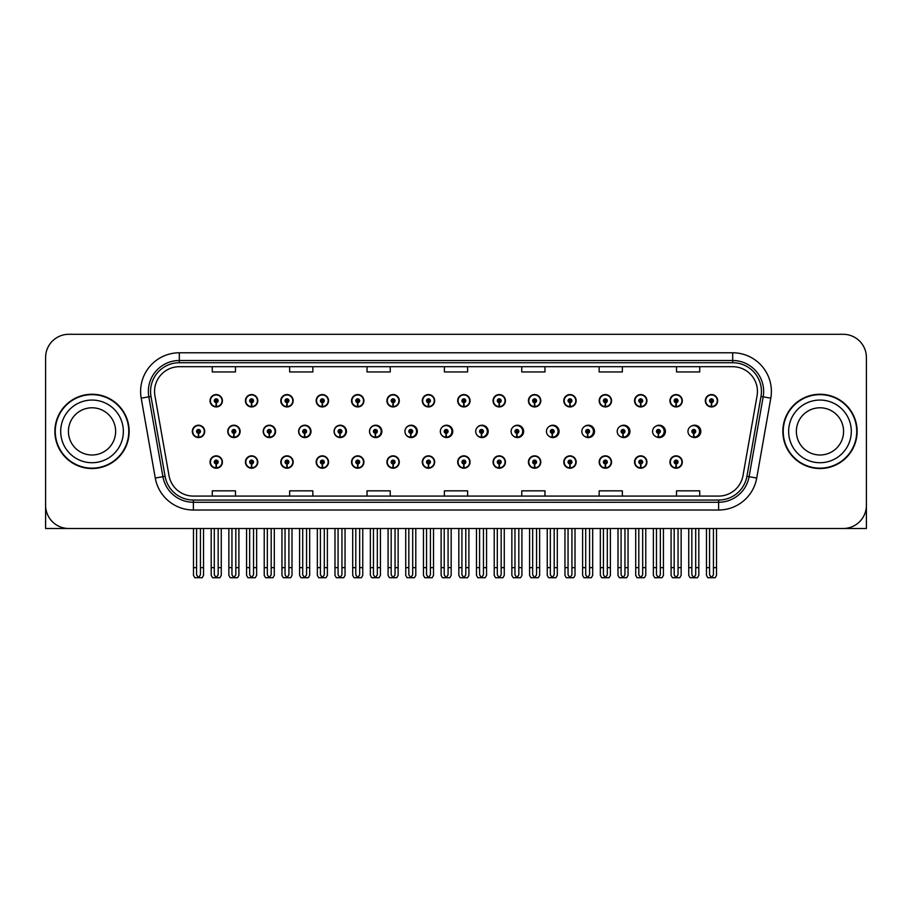 <?xml version="1.0" encoding="UTF-8"?>
<svg xmlns="http://www.w3.org/2000/svg" width="912" height="912" viewBox="0 0 912 912"><rect width="100%" height="100%" fill="white"/><g stroke="black" fill="none" stroke-linecap="round" stroke-linejoin="round"><path stroke-width="1.37" d="M819.979 528.504L866.4 528.504L866.4 357.504A23.21 23.21 0 0 0 843.19 334.294L68.81 334.294A23.21 23.21 0 0 0 45.6 357.504L45.6 528.504L92.021 528.504M351.542 462.031A6.19 6.19 0 0 0 357.732 468.221A6.19 6.19 0 0 0 363.922 462.031A6.19 6.19 0 0 0 357.732 455.84A6.19 6.19 0 0 0 351.542 462.031M316.168 462.031A6.19 6.19 0 0 0 322.358 468.221A6.19 6.19 0 0 0 328.548 462.031A6.19 6.19 0 0 0 322.358 455.84A6.19 6.19 0 0 0 316.168 462.031M422.29 462.031A6.19 6.19 0 0 0 428.48 468.221A6.19 6.19 0 0 0 434.671 462.031A6.19 6.19 0 0 0 428.48 455.84A6.19 6.19 0 0 0 422.29 462.031M280.793 462.031A6.19 6.19 0 0 0 286.984 468.221A6.19 6.19 0 0 0 293.174 462.031A6.19 6.19 0 0 0 286.984 455.84A6.19 6.19 0 0 0 280.793 462.031M245.419 462.031A6.19 6.19 0 0 0 251.609 468.221A6.19 6.19 0 0 0 257.8 462.031A6.19 6.19 0 0 0 251.609 455.84A6.19 6.19 0 0 0 245.419 462.031M457.676 462.031A6.19 6.19 0 0 0 463.866 468.221A6.19 6.19 0 0 0 470.056 462.031A6.19 6.19 0 0 0 463.866 455.84A6.19 6.19 0 0 0 457.676 462.031M493.05 462.031A6.19 6.19 0 0 0 499.24 468.221A6.19 6.19 0 0 0 505.43 462.031A6.19 6.19 0 0 0 499.24 455.84A6.19 6.19 0 0 0 493.05 462.031M528.424 462.031A6.19 6.19 0 0 0 534.614 468.221A6.19 6.19 0 0 0 540.805 462.031A6.19 6.19 0 0 0 534.614 455.84A6.19 6.19 0 0 0 528.424 462.031M563.798 462.031A6.19 6.19 0 0 0 569.989 468.221A6.19 6.19 0 0 0 576.179 462.031A6.19 6.19 0 0 0 569.989 455.84A6.19 6.19 0 0 0 563.798 462.031M599.173 462.031A6.19 6.19 0 0 0 605.363 468.221A6.19 6.19 0 0 0 611.553 462.031A6.19 6.19 0 0 0 605.363 455.84A6.19 6.19 0 0 0 599.173 462.031M634.547 462.031A6.19 6.19 0 0 0 640.737 468.221A6.19 6.19 0 0 0 646.927 462.031A6.19 6.19 0 0 0 640.737 455.84A6.19 6.19 0 0 0 634.547 462.031M669.932 462.031A6.19 6.19 0 0 0 676.123 468.221A6.19 6.19 0 0 0 682.313 462.031A6.19 6.19 0 0 0 676.123 455.84A6.19 6.19 0 0 0 669.932 462.031M386.916 462.031A6.19 6.19 0 0 0 393.106 468.221A6.19 6.19 0 0 0 399.296 462.031A6.19 6.19 0 0 0 393.106 455.84A6.19 6.19 0 0 0 386.916 462.031M263.192 431.399A6.19 6.19 0 0 0 269.382 437.589A6.19 6.19 0 0 0 275.572 431.399A6.19 6.19 0 0 0 269.382 425.209A6.19 6.19 0 0 0 263.192 431.399M298.634 431.399A6.19 6.19 0 0 0 304.825 437.589A6.19 6.19 0 0 0 311.015 431.399A6.19 6.19 0 0 0 304.825 425.209A6.19 6.19 0 0 0 298.634 431.399M334.077 431.399A6.19 6.19 0 0 0 340.267 437.589A6.19 6.19 0 0 0 346.446 431.399A6.19 6.19 0 0 0 340.267 425.209A6.19 6.19 0 0 0 334.077 431.399M369.508 431.399A6.19 6.19 0 0 0 375.698 437.589A6.19 6.19 0 0 0 381.889 431.399A6.19 6.19 0 0 0 375.698 425.209A6.19 6.19 0 0 0 369.508 431.399M404.951 431.399A6.19 6.19 0 0 0 411.141 437.589A6.19 6.19 0 0 0 417.331 431.399A6.19 6.19 0 0 0 411.141 425.209A6.19 6.19 0 0 0 404.951 431.399M441.009 434.089A6.19 6.19 0 0 0 452.762 431.399A6.19 6.19 0 0 0 441.009 428.697M477.079 435.138A6.19 6.19 0 0 0 488.205 431.399A6.19 6.19 0 0 0 477.079 427.66M513.011 435.708A6.19 6.19 0 0 0 523.636 431.399A6.19 6.19 0 0 0 513.011 427.09M548.83 436.073A6.19 6.19 0 0 0 559.079 431.399A6.19 6.19 0 0 0 548.83 426.725M584.581 436.324A6.19 6.19 0 0 0 594.521 431.399A6.19 6.19 0 0 0 584.581 426.463M620.274 436.506A6.19 6.19 0 0 0 629.953 431.399A6.19 6.19 0 0 0 620.274 426.28M655.922 436.643A6.19 6.19 0 0 0 665.395 431.399A6.19 6.19 0 0 0 655.922 426.143M691.535 436.745A6.19 6.19 0 0 0 700.826 431.399A6.19 6.19 0 0 0 691.535 426.041M227.761 431.399A6.19 6.19 0 0 0 233.951 437.589A6.19 6.19 0 0 0 240.141 431.399A6.19 6.19 0 0 0 233.951 425.209A6.19 6.19 0 0 0 227.761 431.399M705.307 400.756A6.19 6.19 0 0 0 711.497 406.946A6.19 6.19 0 0 0 717.687 400.756A6.19 6.19 0 0 0 711.497 394.565A6.19 6.19 0 0 0 705.307 400.756M669.932 400.756A6.19 6.19 0 0 0 676.123 406.946A6.19 6.19 0 0 0 682.313 400.756A6.19 6.19 0 0 0 676.123 394.565A6.19 6.19 0 0 0 669.932 400.756M634.547 400.756A6.19 6.19 0 0 0 640.737 406.946A6.19 6.19 0 0 0 646.927 400.756A6.19 6.19 0 0 0 640.737 394.565A6.19 6.19 0 0 0 634.547 400.756M599.173 400.756A6.19 6.19 0 0 0 605.363 406.946A6.19 6.19 0 0 0 611.553 400.756A6.19 6.19 0 0 0 605.363 394.565A6.19 6.19 0 0 0 599.173 400.756M563.798 400.756A6.19 6.19 0 0 0 569.989 406.946A6.19 6.19 0 0 0 576.179 400.756A6.19 6.19 0 0 0 569.989 394.565A6.19 6.19 0 0 0 563.798 400.756M528.424 400.756A6.19 6.19 0 0 0 534.614 406.946A6.19 6.19 0 0 0 540.805 400.756A6.19 6.19 0 0 0 534.614 394.565A6.19 6.19 0 0 0 528.424 400.756M351.542 400.756A6.19 6.19 0 0 0 357.732 406.946A6.19 6.19 0 0 0 363.922 400.756A6.19 6.19 0 0 0 357.732 394.565A6.19 6.19 0 0 0 351.542 400.756M422.29 400.756A6.19 6.19 0 0 0 428.48 406.946A6.19 6.19 0 0 0 434.671 400.756A6.19 6.19 0 0 0 428.48 394.565A6.19 6.19 0 0 0 422.29 400.756M457.676 400.756A6.19 6.19 0 0 0 463.866 406.946A6.19 6.19 0 0 0 470.056 400.756A6.19 6.19 0 0 0 463.866 394.565A6.19 6.19 0 0 0 457.676 400.756M316.168 400.756A6.19 6.19 0 0 0 322.358 406.946A6.19 6.19 0 0 0 328.548 400.756A6.19 6.19 0 0 0 322.358 394.565A6.19 6.19 0 0 0 316.168 400.756M280.793 400.756A6.19 6.19 0 0 0 286.984 406.946A6.19 6.19 0 0 0 293.174 400.756A6.19 6.19 0 0 0 286.984 394.565A6.19 6.19 0 0 0 280.793 400.756M493.05 400.756A6.19 6.19 0 0 0 499.24 406.946A6.19 6.19 0 0 0 505.43 400.756A6.19 6.19 0 0 0 499.24 394.565A6.19 6.19 0 0 0 493.05 400.756M245.419 400.756A6.19 6.19 0 0 0 251.609 406.946A6.19 6.19 0 0 0 257.8 400.756A6.19 6.19 0 0 0 251.609 394.565A6.19 6.19 0 0 0 245.419 400.756M386.916 400.756A6.19 6.19 0 0 0 393.106 406.946A6.19 6.19 0 0 0 399.296 400.756A6.19 6.19 0 0 0 393.106 394.565A6.19 6.19 0 0 0 386.916 400.756M210.034 462.031A6.19 6.19 0 0 0 216.224 468.221A6.19 6.19 0 0 0 222.414 462.031A6.19 6.19 0 0 0 216.224 455.84A6.19 6.19 0 0 0 210.034 462.031M192.318 431.399A6.19 6.19 0 0 0 198.508 437.589A6.19 6.19 0 0 0 204.698 431.399A6.19 6.19 0 0 0 198.508 425.209A6.19 6.19 0 0 0 192.318 431.399M210.034 400.756A6.19 6.19 0 0 0 216.224 406.946A6.19 6.19 0 0 0 222.414 400.756A6.19 6.19 0 0 0 216.224 394.565A6.19 6.19 0 0 0 210.034 400.756M54.88 431.399A37.141 37.141 0 0 0 92.021 468.54A37.141 37.141 0 0 0 129.162 431.399A37.141 37.141 0 0 0 92.021 394.258A37.141 37.141 0 0 0 54.88 431.399M782.838 431.399A37.141 37.141 0 0 0 819.979 468.54A37.141 37.141 0 0 0 857.12 431.399A37.141 37.141 0 0 0 819.979 394.258A37.141 37.141 0 0 0 782.838 431.399M154.55 391.465A24.761 24.761 0 0 1 179.311 366.704L732.689 366.704A24.761 24.761 0 0 1 757.074 395.774L742.995 475.619A24.761 24.761 0 0 1 718.61 496.082L193.39 496.082A24.761 24.761 0 0 1 169.005 475.619L154.926 395.774A24.761 24.761 0 0 1 154.55 391.465M150.571 391.465A28.739 28.739 0 0 0 151.004 396.458L165.083 476.315A28.739 28.739 0 0 0 193.39 500.061L718.61 500.061A28.739 28.739 0 0 0 746.917 476.315L760.996 396.458A28.739 28.739 0 0 0 732.689 362.725L179.311 362.725A28.739 28.739 0 0 0 150.571 391.465M141.2 398.191A38.692 38.692 0 0 1 179.311 352.784L732.689 352.784A38.692 38.692 0 0 1 770.8 398.191L756.721 478.036A38.692 38.692 0 0 1 718.61 510.013L193.39 510.013A38.692 38.692 0 0 1 155.279 478.036L141.2 398.191L148.827 396.845A30.951 30.951 0 0 1 179.311 360.514L732.689 360.514A30.951 30.951 0 0 1 763.173 396.845L749.094 476.691A30.951 30.951 0 0 1 718.61 502.273L193.39 502.273A30.951 30.951 0 0 1 162.906 476.691L148.827 396.845A30.951 30.951 0 0 1 148.36 391.465M843.19 334.294L68.81 334.294M45.6 357.504L45.6 505.294A23.21 23.21 0 0 0 68.81 528.504L843.19 528.504A23.21 23.21 0 0 0 866.4 505.294L866.4 357.504M746.917 476.315L749.094 476.691L763.173 396.845L770.8 398.191M444.395 366.704L444.395 371.948L467.605 371.948L467.605 366.704M367.023 366.704L367.023 371.948L390.233 371.948L390.233 366.704M289.64 366.704L289.64 371.948L312.85 371.948L312.85 366.704M212.268 366.704L212.268 371.948L235.478 371.948L235.478 366.704M521.767 366.704L521.767 371.948L544.977 371.948L544.977 366.704M599.15 366.704L599.15 371.948L622.36 371.948L622.36 366.704M676.522 366.704L676.522 371.948L699.732 371.948L699.732 366.704M467.605 496.082L467.605 490.838L444.395 490.838L444.395 496.082M390.233 496.082L390.233 490.838L367.023 490.838L367.023 496.082M312.85 496.082L312.85 490.838L289.64 490.838L289.64 496.082M235.478 496.082L235.478 490.838L212.268 490.838L212.268 496.082M544.977 496.082L544.977 490.838L521.767 490.838L521.767 496.082M622.36 496.082L622.36 490.838L599.15 490.838L599.15 496.082M699.732 496.082L699.732 490.838L676.522 490.838L676.522 496.082M218.162 528.504L218.162 574.834L216.224 577.604L214.297 574.834L214.297 567.652L211.196 567.652L211.196 575.392L212.542 577.706L219.917 577.706L221.263 575.392L221.263 528.504M216.144 463.969L215.973 467.833A5.803 5.803 0 0 1 210.421 462.031A5.803 5.803 0 0 1 216.224 456.228A5.803 5.803 0 0 1 222.026 462.031A5.803 5.803 0 0 1 216.486 467.833L216.315 463.969A1.938 1.938 0 0 0 218.162 462.031A1.938 1.938 0 0 0 216.224 460.104A1.938 1.938 0 0 0 214.297 462.031A1.938 1.938 0 0 0 216.144 463.969L216.19 462.806A0.775 0.775 0 0 1 215.46 462.031A0.775 0.775 0 0 1 216.224 461.267A0.775 0.775 0 0 1 216.999 462.031A0.775 0.775 0 0 1 216.258 462.806L216.315 463.969M211.196 528.504L211.196 567.652M214.297 528.504L214.297 567.652M218.162 567.652L221.263 567.652M200.446 528.504L200.446 574.834L198.508 577.604L196.57 574.834L196.57 567.652L193.481 567.652L193.481 575.392L194.826 577.706L202.202 577.706L203.536 575.392L203.536 528.504M198.428 433.325L198.257 437.19A5.803 5.803 0 0 1 192.706 431.399A5.803 5.803 0 0 1 198.508 425.596A5.803 5.803 0 0 1 204.311 431.399A5.803 5.803 0 0 1 198.759 437.19L198.599 433.325A1.938 1.938 0 0 0 200.446 431.399A1.938 1.938 0 0 0 198.508 429.461A1.938 1.938 0 0 0 196.57 431.399A1.938 1.938 0 0 0 198.428 433.325L198.474 432.163A0.775 0.775 0 0 1 197.733 431.399A0.775 0.775 0 0 1 198.508 430.624A0.775 0.775 0 0 1 199.283 431.399A0.775 0.775 0 0 1 198.542 432.163L198.599 433.325M193.481 528.504L193.481 567.652M196.57 528.504L196.57 567.652M200.446 567.652L203.536 567.652M216.144 402.682L215.973 406.547A5.803 5.803 0 0 1 210.421 400.756A5.803 5.803 0 0 1 216.224 394.953A5.803 5.803 0 0 1 222.026 400.756A5.803 5.803 0 0 1 216.486 406.547L216.315 402.682A1.938 1.938 0 0 0 218.162 400.756A1.938 1.938 0 0 0 216.224 398.818A1.938 1.938 0 0 0 214.297 400.756A1.938 1.938 0 0 0 216.144 402.682L216.19 401.531A0.775 0.775 0 0 1 215.46 400.756A0.775 0.775 0 0 1 216.224 399.98A0.775 0.775 0 0 1 216.999 400.756A0.775 0.775 0 0 1 216.258 401.531L216.315 402.682M216.224 577.604L214.297 574.834M253.536 528.504L253.536 574.834L251.609 577.604L249.671 574.834L249.671 567.652L246.571 567.652L246.571 575.392L247.916 577.706L255.292 577.706L256.637 575.392L256.637 528.504M251.518 463.969L251.347 467.833A5.803 5.803 0 0 1 245.807 462.031A5.803 5.803 0 0 1 251.609 456.228A5.803 5.803 0 0 1 257.412 462.031A5.803 5.803 0 0 1 251.86 467.833L251.689 463.969A1.938 1.938 0 0 0 253.536 462.031A1.938 1.938 0 0 0 251.609 460.104A1.938 1.938 0 0 0 249.671 462.031A1.938 1.938 0 0 0 251.518 463.969L251.575 462.806A0.775 0.775 0 0 1 250.834 462.031A0.775 0.775 0 0 1 251.609 461.267A0.775 0.775 0 0 1 252.373 462.031A0.775 0.775 0 0 1 251.644 462.806L251.689 463.969M246.571 528.504L246.571 567.652M249.671 528.504L249.671 567.652M253.536 567.652L256.637 567.652M288.91 528.504L288.91 574.834L286.984 577.604L285.046 574.834L285.046 567.652L281.956 567.652L281.956 575.392L283.29 577.706L290.666 577.706L292.011 575.392L292.011 528.504M286.892 463.969L286.733 467.833A5.803 5.803 0 0 1 281.181 462.031A5.803 5.803 0 0 1 286.984 456.228A5.803 5.803 0 0 1 292.786 462.031A5.803 5.803 0 0 1 287.234 467.833L287.063 463.969A1.938 1.938 0 0 0 288.91 462.031A1.938 1.938 0 0 0 286.984 460.104A1.938 1.938 0 0 0 285.046 462.031A1.938 1.938 0 0 0 286.892 463.969L286.949 462.806A0.775 0.775 0 0 1 286.208 462.031A0.775 0.775 0 0 1 286.984 461.267A0.775 0.775 0 0 1 287.759 462.031A0.775 0.775 0 0 1 287.018 462.806L287.063 463.969M281.956 528.504L281.956 567.652M285.046 528.504L285.046 567.652M288.91 567.652L292.011 567.652M324.296 528.504L324.296 574.834L322.358 577.604L320.42 574.834L320.42 567.652L317.33 567.652L317.33 575.392L318.664 577.706L326.051 577.706L327.385 575.392L327.385 528.504M322.278 463.969L322.107 467.833A5.803 5.803 0 0 1 316.555 462.031A5.803 5.803 0 0 1 322.358 456.228A5.803 5.803 0 0 1 328.16 462.031A5.803 5.803 0 0 1 322.609 467.833L322.438 463.969A1.938 1.938 0 0 0 324.296 462.031A1.938 1.938 0 0 0 322.358 460.104A1.938 1.938 0 0 0 320.42 462.031A1.938 1.938 0 0 0 322.278 463.969L322.324 462.806A0.775 0.775 0 0 1 321.583 462.031A0.775 0.775 0 0 1 322.358 461.267A0.775 0.775 0 0 1 323.133 462.031A0.775 0.775 0 0 1 322.392 462.806L322.438 463.969M317.33 528.504L317.33 567.652M320.42 528.504L320.42 567.652M324.296 567.652L327.385 567.652M359.67 528.504L359.67 574.834L357.732 577.604L355.794 574.834L355.794 567.652L352.705 567.652L352.705 575.392L354.038 577.706L361.426 577.706L362.759 575.392L362.759 528.504M357.652 463.969L357.481 467.833A5.803 5.803 0 0 1 351.929 462.031A5.803 5.803 0 0 1 357.732 456.228A5.803 5.803 0 0 1 363.535 462.031A5.803 5.803 0 0 1 357.983 467.833L357.812 463.969A1.938 1.938 0 0 0 359.67 462.031A1.938 1.938 0 0 0 357.732 460.104A1.938 1.938 0 0 0 355.794 462.031A1.938 1.938 0 0 0 357.652 463.969L357.698 462.806A0.775 0.775 0 0 1 356.957 462.031A0.775 0.775 0 0 1 357.732 461.267A0.775 0.775 0 0 1 358.507 462.031A0.775 0.775 0 0 1 357.766 462.806L357.812 463.969M352.705 528.504L352.705 567.652M355.794 528.504L355.794 567.652M359.67 567.652L362.759 567.652M235.82 528.504L235.82 574.834L233.882 577.604L231.956 574.834L231.956 567.652L228.855 567.652L228.855 575.392L230.2 577.706L237.576 577.706L238.91 575.392L238.91 528.504M233.803 433.325L233.632 437.19A5.803 5.803 0 0 1 228.08 431.399A5.803 5.803 0 0 1 233.882 425.596A5.803 5.803 0 0 1 239.685 431.399A5.803 5.803 0 0 1 234.133 437.19L233.974 433.325A1.938 1.938 0 0 0 235.82 431.399A1.938 1.938 0 0 0 233.882 429.461A1.938 1.938 0 0 0 231.956 431.399A1.938 1.938 0 0 0 233.803 433.325L233.848 432.163A0.775 0.775 0 0 1 233.107 431.399A0.775 0.775 0 0 1 233.882 430.624A0.775 0.775 0 0 1 234.658 431.399A0.775 0.775 0 0 1 233.917 432.163L233.974 433.325M228.855 528.504L228.855 567.652M231.956 528.504L231.956 567.652M235.82 567.652L238.91 567.652M271.195 528.504L271.195 574.834L269.257 577.604L267.33 574.834L267.33 567.652L264.229 567.652L264.229 575.392L265.574 577.706L272.95 577.706L274.295 575.392L274.295 528.504M269.177 433.325L269.006 437.19A5.803 5.803 0 0 1 263.454 431.399A5.803 5.803 0 0 1 269.257 425.596A5.803 5.803 0 0 1 275.071 431.399A5.803 5.803 0 0 1 269.519 437.19L269.348 433.325A1.938 1.938 0 0 0 271.195 431.399A1.938 1.938 0 0 0 269.257 429.461A1.938 1.938 0 0 0 267.33 431.399A1.938 1.938 0 0 0 269.177 433.325L269.222 432.163A0.775 0.775 0 0 1 268.493 431.399A0.775 0.775 0 0 1 269.257 430.624A0.775 0.775 0 0 1 270.032 431.399A0.775 0.775 0 0 1 269.291 432.163L269.348 433.325M264.229 528.504L264.229 567.652M267.33 528.504L267.33 567.652M271.195 567.652L274.295 567.652M306.569 528.504L306.569 574.834L304.642 577.604L302.704 574.834L302.704 567.652L299.603 567.652L299.603 575.392L300.949 577.706L308.324 577.706L309.67 575.392L309.67 528.504M304.551 433.325L304.38 437.19A5.803 5.803 0 0 1 298.84 431.399A5.803 5.803 0 0 1 304.642 425.596A5.803 5.803 0 0 1 310.445 431.399A5.803 5.803 0 0 1 304.893 437.19L304.722 433.325A1.938 1.938 0 0 0 306.569 431.399A1.938 1.938 0 0 0 304.642 429.461A1.938 1.938 0 0 0 302.704 431.399A1.938 1.938 0 0 0 304.551 433.325L304.608 432.163A0.775 0.775 0 0 1 303.867 431.399A0.775 0.775 0 0 1 304.642 430.624A0.775 0.775 0 0 1 305.406 431.399A0.775 0.775 0 0 1 304.676 432.163L304.722 433.325M310.821 432.938L310.228 432.938M310.228 429.848L310.821 429.848M299.603 528.504L299.603 567.652M302.704 528.504L302.704 567.652M306.569 567.652L309.67 567.652M341.943 528.504L341.943 574.834L340.016 577.604L338.078 574.834L338.078 567.652L334.989 567.652L334.989 575.392L336.323 577.706L343.699 577.706L345.044 575.392L345.044 528.504M339.925 433.325L339.766 437.19A5.803 5.803 0 0 1 334.214 431.399A5.803 5.803 0 0 1 340.016 425.596A5.803 5.803 0 0 1 345.819 431.399A5.803 5.803 0 0 1 340.267 437.19L340.096 433.325A1.938 1.938 0 0 0 341.943 431.399A1.938 1.938 0 0 0 340.016 429.461A1.938 1.938 0 0 0 338.078 431.399A1.938 1.938 0 0 0 339.925 433.325L339.982 432.163A0.775 0.775 0 0 1 339.241 431.399A0.775 0.775 0 0 1 340.016 430.624A0.775 0.775 0 0 1 340.792 431.399A0.775 0.775 0 0 1 340.051 432.163L340.096 433.325M346.252 432.938L345.602 432.938M345.602 429.848L346.252 429.848M334.989 528.504L334.989 567.652M338.078 528.504L338.078 567.652M341.943 567.652L345.044 567.652M251.518 402.682L251.347 406.547A5.803 5.803 0 0 1 245.807 400.756A5.803 5.803 0 0 1 251.609 394.953A5.803 5.803 0 0 1 257.412 400.756A5.803 5.803 0 0 1 251.86 406.547L251.689 402.682A1.938 1.938 0 0 0 253.536 400.756A1.938 1.938 0 0 0 251.609 398.818A1.938 1.938 0 0 0 249.671 400.756A1.938 1.938 0 0 0 251.518 402.682L251.575 401.531A0.775 0.775 0 0 1 250.834 400.756A0.775 0.775 0 0 1 251.609 399.98A0.775 0.775 0 0 1 252.373 400.756A0.775 0.775 0 0 1 251.644 401.531L251.689 402.682M286.892 402.682L286.733 406.547A5.803 5.803 0 0 1 281.181 400.756A5.803 5.803 0 0 1 286.984 394.953A5.803 5.803 0 0 1 292.786 400.756A5.803 5.803 0 0 1 287.234 406.547L287.063 402.682A1.938 1.938 0 0 0 288.91 400.756A1.938 1.938 0 0 0 286.984 398.818A1.938 1.938 0 0 0 285.046 400.756A1.938 1.938 0 0 0 286.892 402.682L286.949 401.531A0.775 0.775 0 0 1 286.208 400.756A0.775 0.775 0 0 1 286.984 399.98A0.775 0.775 0 0 1 287.759 400.756A0.775 0.775 0 0 1 287.018 401.531L287.063 402.682M322.278 402.682L322.107 406.547A5.803 5.803 0 0 1 316.555 400.756A5.803 5.803 0 0 1 322.358 394.953A5.803 5.803 0 0 1 328.16 400.756A5.803 5.803 0 0 1 322.609 406.547L322.438 402.682A1.938 1.938 0 0 0 324.296 400.756A1.938 1.938 0 0 0 322.358 398.818A1.938 1.938 0 0 0 320.42 400.756A1.938 1.938 0 0 0 322.278 402.682L322.324 401.531A0.775 0.775 0 0 1 321.583 400.756A0.775 0.775 0 0 1 322.358 399.98A0.775 0.775 0 0 1 323.133 400.756A0.775 0.775 0 0 1 322.392 401.531L322.438 402.682M357.652 402.682L357.481 406.547A5.803 5.803 0 0 1 351.929 400.756A5.803 5.803 0 0 1 357.732 394.953A5.803 5.803 0 0 1 363.535 400.756A5.803 5.803 0 0 1 357.983 406.547L357.812 402.682A1.938 1.938 0 0 0 359.67 400.756A1.938 1.938 0 0 0 357.732 398.818A1.938 1.938 0 0 0 355.794 400.756A1.938 1.938 0 0 0 357.652 402.682L357.698 401.531A0.775 0.775 0 0 1 356.957 400.756A0.775 0.775 0 0 1 357.732 399.98A0.775 0.775 0 0 1 358.507 400.756A0.775 0.775 0 0 1 357.766 401.531L357.812 402.682M115.63 431.399A23.598 23.598 0 0 0 92.021 407.789A23.598 23.598 0 0 0 68.423 431.399A23.598 23.598 0 0 0 92.021 454.997A23.598 23.598 0 0 0 115.63 431.399A23.598 23.598 0 0 1 92.021 454.997A23.598 23.598 0 0 1 68.423 431.399M128.774 431.399A36.754 36.754 0 0 0 92.021 394.645A36.754 36.754 0 0 0 55.267 431.399A36.754 36.754 0 0 0 92.021 468.152A36.754 36.754 0 0 0 128.774 431.399M843.577 431.399A23.598 23.598 0 0 0 819.979 407.789A23.598 23.598 0 0 0 796.37 431.399A23.598 23.598 0 0 0 819.979 454.997A23.598 23.598 0 0 0 843.577 431.399A23.598 23.598 0 0 1 819.979 454.997A23.598 23.598 0 0 1 796.37 431.399M856.733 431.399A36.754 36.754 0 0 0 819.979 394.645A36.754 36.754 0 0 0 783.226 431.399A36.754 36.754 0 0 0 819.979 468.152A36.754 36.754 0 0 0 856.733 431.399M395.044 528.504L395.044 574.834L393.106 577.604L391.18 574.834L391.18 567.652L388.079 567.652L388.079 575.392L389.424 577.706L396.8 577.706L398.134 575.392L398.134 528.504M393.026 463.969L392.855 467.833A5.803 5.803 0 0 1 387.304 462.031A5.803 5.803 0 0 1 393.106 456.228A5.803 5.803 0 0 1 398.909 462.031A5.803 5.803 0 0 1 393.357 467.833L393.197 463.969A1.938 1.938 0 0 0 395.044 462.031A1.938 1.938 0 0 0 393.106 460.104A1.938 1.938 0 0 0 391.18 462.031A1.938 1.938 0 0 0 393.026 463.969L393.072 462.806A0.775 0.775 0 0 1 392.331 462.031A0.775 0.775 0 0 1 393.106 461.267A0.775 0.775 0 0 1 393.881 462.031A0.775 0.775 0 0 1 393.14 462.806L393.197 463.969M388.079 528.504L388.079 567.652M391.18 528.504L391.18 567.652M395.044 567.652L398.134 567.652M430.418 528.504L430.418 574.834L428.48 577.604L426.554 574.834L426.554 567.652L423.453 567.652L423.453 575.392L424.798 577.706L432.174 577.706L433.519 575.392L433.519 528.504M428.401 463.969L428.23 467.833A5.803 5.803 0 0 1 422.678 462.031A5.803 5.803 0 0 1 428.48 456.228A5.803 5.803 0 0 1 434.283 462.031A5.803 5.803 0 0 1 428.743 467.833L428.572 463.969A1.938 1.938 0 0 0 430.418 462.031A1.938 1.938 0 0 0 428.48 460.104A1.938 1.938 0 0 0 426.554 462.031A1.938 1.938 0 0 0 428.401 463.969L428.446 462.806A0.775 0.775 0 0 1 427.717 462.031A0.775 0.775 0 0 1 428.48 461.267A0.775 0.775 0 0 1 429.256 462.031A0.775 0.775 0 0 1 428.515 462.806L428.572 463.969M423.453 528.504L423.453 567.652M426.554 528.504L426.554 567.652M430.418 567.652L433.519 567.652M465.793 528.504L465.793 574.834L463.866 577.604L461.928 574.834L461.928 567.652L458.827 567.652L458.827 575.392L460.172 577.706L467.548 577.706L468.893 575.392L468.893 528.504M463.775 463.969L463.604 467.833A5.803 5.803 0 0 1 458.063 462.031A5.803 5.803 0 0 1 463.866 456.228A5.803 5.803 0 0 1 469.669 462.031A5.803 5.803 0 0 1 464.117 467.833L463.946 463.969A1.938 1.938 0 0 0 465.793 462.031A1.938 1.938 0 0 0 463.866 460.104A1.938 1.938 0 0 0 461.928 462.031A1.938 1.938 0 0 0 463.775 463.969L463.832 462.806A0.775 0.775 0 0 1 463.091 462.031A0.775 0.775 0 0 1 463.866 461.267A0.775 0.775 0 0 1 464.63 462.031A0.775 0.775 0 0 1 463.9 462.806L463.946 463.969M458.827 528.504L458.827 567.652M461.928 528.504L461.928 567.652M465.793 567.652L468.893 567.652M501.167 528.504L501.167 574.834L499.24 577.604L497.302 574.834L497.302 567.652L494.213 567.652L494.213 575.392L495.547 577.706L502.922 577.706L504.268 575.392L504.268 528.504M499.149 463.969L498.989 467.833A5.803 5.803 0 0 1 493.438 462.031A5.803 5.803 0 0 1 499.24 456.228A5.803 5.803 0 0 1 505.043 462.031A5.803 5.803 0 0 1 499.491 467.833L499.32 463.969A1.938 1.938 0 0 0 501.167 462.031A1.938 1.938 0 0 0 499.24 460.104A1.938 1.938 0 0 0 497.302 462.031A1.938 1.938 0 0 0 499.149 463.969L499.206 462.806A0.775 0.775 0 0 1 498.465 462.031A0.775 0.775 0 0 1 499.24 461.267A0.775 0.775 0 0 1 500.015 462.031A0.775 0.775 0 0 1 499.274 462.806L499.32 463.969M494.213 528.504L494.213 567.652M497.302 528.504L497.302 567.652M501.167 567.652L504.268 567.652M536.552 528.504L536.552 574.834L534.614 577.604L532.676 574.834L532.676 567.652L529.587 567.652L529.587 575.392L530.921 577.706L538.308 577.706L539.642 575.392L539.642 528.504M534.535 463.969L534.364 467.833A5.803 5.803 0 0 1 528.812 462.031A5.803 5.803 0 0 1 534.614 456.228A5.803 5.803 0 0 1 540.417 462.031A5.803 5.803 0 0 1 534.865 467.833L534.694 463.969A1.938 1.938 0 0 0 536.552 462.031A1.938 1.938 0 0 0 534.614 460.104A1.938 1.938 0 0 0 532.676 462.031A1.938 1.938 0 0 0 534.535 463.969L534.58 462.806A0.775 0.775 0 0 1 533.839 462.031A0.775 0.775 0 0 1 534.614 461.267A0.775 0.775 0 0 1 535.39 462.031A0.775 0.775 0 0 1 534.649 462.806L534.694 463.969M529.587 528.504L529.587 567.652M532.676 528.504L532.676 567.652M536.552 567.652L539.642 567.652M571.927 528.504L571.927 574.834L569.989 577.604L568.051 574.834L568.051 567.652L564.961 567.652L564.961 575.392L566.295 577.706L573.682 577.706L575.016 575.392L575.016 528.504M569.909 463.969L569.738 467.833A5.803 5.803 0 0 1 564.186 462.031A5.803 5.803 0 0 1 569.989 456.228A5.803 5.803 0 0 1 575.791 462.031A5.803 5.803 0 0 1 570.239 467.833L570.068 463.969A1.938 1.938 0 0 0 571.927 462.031A1.938 1.938 0 0 0 569.989 460.104A1.938 1.938 0 0 0 568.051 462.031A1.938 1.938 0 0 0 569.909 463.969L569.954 462.806A0.775 0.775 0 0 1 569.213 462.031A0.775 0.775 0 0 1 569.989 461.267A0.775 0.775 0 0 1 570.764 462.031A0.775 0.775 0 0 1 570.023 462.806L570.068 463.969M564.961 528.504L564.961 567.652M568.051 528.504L568.051 567.652M571.927 567.652L575.016 567.652M607.301 528.504L607.301 574.834L605.363 577.604L603.436 574.834L603.436 567.652L600.335 567.652L600.335 575.392L601.681 577.706L609.056 577.706L610.39 575.392L610.39 528.504M605.283 463.969L605.112 467.833A5.803 5.803 0 0 1 599.56 462.031A5.803 5.803 0 0 1 605.363 456.228A5.803 5.803 0 0 1 611.165 462.031A5.803 5.803 0 0 1 605.614 467.833L605.454 463.969A1.938 1.938 0 0 0 607.301 462.031A1.938 1.938 0 0 0 605.363 460.104A1.938 1.938 0 0 0 603.436 462.031A1.938 1.938 0 0 0 605.283 463.969L605.329 462.806A0.775 0.775 0 0 1 604.588 462.031A0.775 0.775 0 0 1 605.363 461.267A0.775 0.775 0 0 1 606.138 462.031A0.775 0.775 0 0 1 605.397 462.806L605.454 463.969M600.335 528.504L600.335 567.652M603.436 528.504L603.436 567.652M607.301 567.652L610.39 567.652M642.675 528.504L642.675 574.834L640.737 577.604L638.81 574.834L638.81 567.652L635.71 567.652L635.71 575.392L637.055 577.706L644.431 577.706L645.776 575.392L645.776 528.504M640.657 463.969L640.486 467.833A5.803 5.803 0 0 1 634.934 462.031A5.803 5.803 0 0 1 640.737 456.228A5.803 5.803 0 0 1 646.54 462.031A5.803 5.803 0 0 1 640.999 467.833L640.828 463.969A1.938 1.938 0 0 0 642.675 462.031A1.938 1.938 0 0 0 640.737 460.104A1.938 1.938 0 0 0 638.81 462.031A1.938 1.938 0 0 0 640.657 463.969L640.703 462.806A0.775 0.775 0 0 1 639.973 462.031A0.775 0.775 0 0 1 640.737 461.267A0.775 0.775 0 0 1 641.512 462.031A0.775 0.775 0 0 1 640.771 462.806L640.828 463.969M635.71 528.504L635.71 567.652M638.81 528.504L638.81 567.652M642.675 567.652L645.776 567.652M678.049 528.504L678.049 574.834L676.123 577.604L674.185 574.834L674.185 567.652L671.084 567.652L671.084 575.392L672.429 577.706L679.805 577.706L681.15 575.392L681.15 528.504M676.031 463.969L675.86 467.833A5.803 5.803 0 0 1 670.32 462.031A5.803 5.803 0 0 1 676.123 456.228A5.803 5.803 0 0 1 681.925 462.031A5.803 5.803 0 0 1 676.373 467.833L676.202 463.969A1.938 1.938 0 0 0 678.049 462.031A1.938 1.938 0 0 0 676.123 460.104A1.938 1.938 0 0 0 674.185 462.031A1.938 1.938 0 0 0 676.031 463.969L676.088 462.806A0.775 0.775 0 0 1 675.347 462.031A0.775 0.775 0 0 1 676.123 461.267A0.775 0.775 0 0 1 676.886 462.031A0.775 0.775 0 0 1 676.157 462.806L676.202 463.969M671.084 528.504L671.084 567.652M674.185 528.504L674.185 567.652M678.049 567.652L681.15 567.652M377.329 528.504L377.329 574.834L375.391 577.604L373.453 574.834L373.453 567.652L370.363 567.652L370.363 575.392L371.697 577.706L379.084 577.706L380.418 575.392L380.418 528.504M375.311 433.325L375.14 437.19A5.803 5.803 0 0 1 369.588 431.399A5.803 5.803 0 0 1 375.391 425.596A5.803 5.803 0 0 1 381.193 431.399A5.803 5.803 0 0 1 375.641 437.19L375.47 433.325A1.938 1.938 0 0 0 377.329 431.399A1.938 1.938 0 0 0 375.391 429.461A1.938 1.938 0 0 0 373.453 431.399A1.938 1.938 0 0 0 375.311 433.325L375.356 432.163A0.775 0.775 0 0 1 374.615 431.399A0.775 0.775 0 0 1 375.391 430.624A0.775 0.775 0 0 1 376.166 431.399A0.775 0.775 0 0 1 375.425 432.163L375.47 433.325M381.695 432.938L380.988 432.938M380.988 429.848L381.695 429.848M370.363 528.504L370.363 567.652M373.453 528.504L373.453 567.652M377.329 567.652L380.418 567.652M412.703 528.504L412.703 574.834L410.765 577.604L408.827 574.834L408.827 567.652L405.737 567.652L405.737 575.392L407.083 577.706L414.458 577.706L415.792 575.392L415.792 528.504M410.685 433.325L410.514 437.19A5.803 5.803 0 0 1 404.962 431.399A5.803 5.803 0 0 1 410.765 425.596A5.803 5.803 0 0 1 416.567 431.399A5.803 5.803 0 0 1 411.016 437.19L410.856 433.325A1.938 1.938 0 0 0 412.703 431.399A1.938 1.938 0 0 0 410.765 429.461A1.938 1.938 0 0 0 408.827 431.399A1.938 1.938 0 0 0 410.685 433.325L410.731 432.163A0.775 0.775 0 0 1 409.99 431.399A0.775 0.775 0 0 1 410.765 430.624A0.775 0.775 0 0 1 411.54 431.399A0.775 0.775 0 0 1 410.799 432.163L410.856 433.325M417.126 432.938L416.362 432.938M416.362 429.848L417.126 429.848M405.737 528.504L405.737 567.652M408.827 528.504L408.827 567.652M412.703 567.652L415.792 567.652M448.077 528.504L448.077 574.834L446.139 577.604L444.212 574.834L444.212 567.652L441.112 567.652L441.112 575.392L442.457 577.706L449.833 577.706L451.166 575.392L451.166 528.504M446.059 433.325L445.888 437.19A5.803 5.803 0 0 1 440.336 431.399A5.803 5.803 0 0 1 446.139 425.596A5.803 5.803 0 0 1 451.942 431.399A5.803 5.803 0 0 1 446.39 437.19L446.23 433.325A1.938 1.938 0 0 0 448.077 431.399A1.938 1.938 0 0 0 446.139 429.461A1.938 1.938 0 0 0 444.212 431.399A1.938 1.938 0 0 0 446.059 433.325L446.105 432.163A0.775 0.775 0 0 1 445.364 431.399A0.775 0.775 0 0 1 446.139 430.624A0.775 0.775 0 0 1 446.914 431.399A0.775 0.775 0 0 1 446.173 432.163L446.23 433.325M452.569 432.938L451.736 432.938M451.736 429.848L452.569 429.848M441.112 528.504L441.112 567.652M444.212 528.504L444.212 567.652M448.077 567.652L451.166 567.652M483.451 528.504L483.451 574.834L481.513 577.604L479.587 574.834L479.587 567.652L476.486 567.652L476.486 575.392L477.831 577.706L485.207 577.706L486.552 575.392L486.552 528.504M481.433 433.325L481.262 437.19A5.803 5.803 0 0 1 475.711 431.399A5.803 5.803 0 0 1 481.513 425.596A5.803 5.803 0 0 1 487.327 431.399A5.803 5.803 0 0 1 481.775 437.19L481.604 433.325A1.938 1.938 0 0 0 483.451 431.399A1.938 1.938 0 0 0 481.513 429.461A1.938 1.938 0 0 0 479.587 431.399A1.938 1.938 0 0 0 481.433 433.325L481.49 432.163A0.775 0.775 0 0 1 480.749 431.399A0.775 0.775 0 0 1 481.513 430.624A0.775 0.775 0 0 1 482.288 431.399A0.775 0.775 0 0 1 481.547 432.163L481.604 433.325M488.011 432.938L487.111 432.938M487.111 429.848L488.011 429.848M476.486 528.504L476.486 567.652M479.587 528.504L479.587 567.652M483.451 567.652L486.552 567.652M518.825 528.504L518.825 574.834L516.899 577.604L514.961 574.834L514.961 567.652L511.86 567.652L511.86 575.392L513.205 577.706L520.581 577.706L521.926 575.392L521.926 528.504M516.808 433.325L516.637 437.19A5.803 5.803 0 0 1 511.096 431.399A5.803 5.803 0 0 1 516.899 425.596A5.803 5.803 0 0 1 522.701 431.399A5.803 5.803 0 0 1 517.15 437.19L516.979 433.325A1.938 1.938 0 0 0 518.825 431.399A1.938 1.938 0 0 0 516.899 429.461A1.938 1.938 0 0 0 514.961 431.399A1.938 1.938 0 0 0 516.808 433.325L516.865 432.163A0.775 0.775 0 0 1 516.124 431.399A0.775 0.775 0 0 1 516.899 430.624A0.775 0.775 0 0 1 517.674 431.399A0.775 0.775 0 0 1 516.933 432.163L516.979 433.325M523.442 432.938L522.485 432.938M522.485 429.848L523.442 429.848M511.86 528.504L511.86 567.652M514.961 528.504L514.961 567.652M518.825 567.652L521.926 567.652M554.2 528.504L554.2 574.834L552.273 577.604L550.335 574.834L550.335 567.652L547.246 567.652L547.246 575.392L548.579 577.706L555.955 577.706L557.3 575.392L557.3 528.504M552.182 433.325L552.022 437.19A5.803 5.803 0 0 1 546.47 431.399A5.803 5.803 0 0 1 552.273 425.596A5.803 5.803 0 0 1 558.076 431.399A5.803 5.803 0 0 1 552.524 437.19L552.353 433.325A1.938 1.938 0 0 0 554.2 431.399A1.938 1.938 0 0 0 552.273 429.461A1.938 1.938 0 0 0 550.335 431.399A1.938 1.938 0 0 0 552.182 433.325L552.239 432.163A0.775 0.775 0 0 1 551.498 431.399A0.775 0.775 0 0 1 552.273 430.624A0.775 0.775 0 0 1 553.048 431.399A0.775 0.775 0 0 1 552.307 432.163L552.353 433.325M558.885 432.938L557.859 432.938M557.859 429.848L558.885 429.848M547.246 528.504L547.246 567.652M550.335 528.504L550.335 567.652M554.2 567.652L557.3 567.652M589.585 528.504L589.585 574.834L587.647 577.604L585.709 574.834L585.709 567.652L582.62 567.652L582.62 575.392L583.954 577.706L591.341 577.706L592.675 575.392L592.675 528.504M587.567 433.325L587.396 437.19A5.803 5.803 0 0 1 581.845 431.399A5.803 5.803 0 0 1 587.647 425.596A5.803 5.803 0 0 1 593.45 431.399A5.803 5.803 0 0 1 587.898 437.19L587.727 433.325A1.938 1.938 0 0 0 589.585 431.399A1.938 1.938 0 0 0 587.647 429.461A1.938 1.938 0 0 0 585.709 431.399A1.938 1.938 0 0 0 587.567 433.325L587.613 432.163A0.775 0.775 0 0 1 586.872 431.399A0.775 0.775 0 0 1 587.647 430.624A0.775 0.775 0 0 1 588.422 431.399A0.775 0.775 0 0 1 587.681 432.163L587.727 433.325M594.316 432.938L593.245 432.938M593.245 429.848L594.316 429.848M582.62 528.504L582.62 567.652M585.709 528.504L585.709 567.652M589.585 567.652L592.675 567.652M624.959 528.504L624.959 574.834L623.021 577.604L621.083 574.834L621.083 567.652L617.994 567.652L617.994 575.392L619.339 577.706L626.715 577.706L628.049 575.392L628.049 528.504M622.942 433.325L622.771 437.19A5.803 5.803 0 0 1 617.219 431.399A5.803 5.803 0 0 1 623.021 425.596A5.803 5.803 0 0 1 628.824 431.399A5.803 5.803 0 0 1 623.272 437.19L623.113 433.325A1.938 1.938 0 0 0 624.959 431.399A1.938 1.938 0 0 0 623.021 429.461A1.938 1.938 0 0 0 621.083 431.399A1.938 1.938 0 0 0 622.942 433.325L622.987 432.163A0.775 0.775 0 0 1 622.246 431.399A0.775 0.775 0 0 1 623.021 430.624A0.775 0.775 0 0 1 623.797 431.399A0.775 0.775 0 0 1 623.056 432.163L623.113 433.325M629.759 432.938L628.619 432.938M628.619 429.848L629.759 429.848M617.994 528.504L617.994 567.652M621.083 528.504L621.083 567.652M624.959 567.652L628.049 567.652M660.334 528.504L660.334 574.834L658.396 577.604L656.469 574.834L656.469 567.652L653.368 567.652L653.368 575.392L654.713 577.706L662.089 577.706L663.423 575.392L663.423 528.504M658.316 433.325L658.145 437.19A5.803 5.803 0 0 1 652.593 431.399A5.803 5.803 0 0 1 658.396 425.596A5.803 5.803 0 0 1 664.198 431.399A5.803 5.803 0 0 1 658.658 437.19L658.487 433.325A1.938 1.938 0 0 0 660.334 431.399A1.938 1.938 0 0 0 658.396 429.461A1.938 1.938 0 0 0 656.469 431.399A1.938 1.938 0 0 0 658.316 433.325L658.361 432.163A0.775 0.775 0 0 1 657.62 431.399A0.775 0.775 0 0 1 658.396 430.624A0.775 0.775 0 0 1 659.171 431.399A0.775 0.775 0 0 1 658.43 432.163L658.487 433.325M665.201 432.938L663.993 432.938M663.993 429.848L665.201 429.848M653.368 528.504L653.368 567.652M656.469 528.504L656.469 567.652M660.334 567.652L663.423 567.652M695.708 528.504L695.708 574.834L693.77 577.604L691.843 574.834L691.843 567.652L688.742 567.652L688.742 575.392L690.088 577.706L697.463 577.706L698.809 575.392L698.809 528.504M693.69 433.325L693.519 437.19A5.803 5.803 0 0 1 687.967 431.399A5.803 5.803 0 0 1 693.77 425.596A5.803 5.803 0 0 1 699.584 431.399A5.803 5.803 0 0 1 694.032 437.19L693.861 433.325A1.938 1.938 0 0 0 695.708 431.399A1.938 1.938 0 0 0 693.77 429.461A1.938 1.938 0 0 0 691.843 431.399A1.938 1.938 0 0 0 693.69 433.325L693.747 432.163A0.775 0.775 0 0 1 693.006 431.399A0.775 0.775 0 0 1 693.77 430.624A0.775 0.775 0 0 1 694.545 431.399A0.775 0.775 0 0 1 693.804 432.163L693.861 433.325M700.633 432.938L699.367 432.938M699.367 429.848L700.633 429.848M688.742 528.504L688.742 567.652M691.843 528.504L691.843 567.652M695.708 567.652L698.809 567.652M393.026 402.682L392.855 406.547A5.803 5.803 0 0 1 387.304 400.756A5.803 5.803 0 0 1 393.106 394.953A5.803 5.803 0 0 1 398.909 400.756A5.803 5.803 0 0 1 393.357 406.547L393.197 402.682A1.938 1.938 0 0 0 395.044 400.756A1.938 1.938 0 0 0 393.106 398.818A1.938 1.938 0 0 0 391.18 400.756A1.938 1.938 0 0 0 393.026 402.682L393.072 401.531A0.775 0.775 0 0 1 392.331 400.756A0.775 0.775 0 0 1 393.106 399.98A0.775 0.775 0 0 1 393.881 400.756A0.775 0.775 0 0 1 393.14 401.531L393.197 402.682M428.401 402.682L428.23 406.547A5.803 5.803 0 0 1 422.678 400.756A5.803 5.803 0 0 1 428.48 394.953A5.803 5.803 0 0 1 434.283 400.756A5.803 5.803 0 0 1 428.743 406.547L428.572 402.682A1.938 1.938 0 0 0 430.418 400.756A1.938 1.938 0 0 0 428.48 398.818A1.938 1.938 0 0 0 426.554 400.756A1.938 1.938 0 0 0 428.401 402.682L428.446 401.531A0.775 0.775 0 0 1 427.717 400.756A0.775 0.775 0 0 1 428.48 399.98A0.775 0.775 0 0 1 429.256 400.756A0.775 0.775 0 0 1 428.515 401.531L428.572 402.682M463.775 402.682L463.604 406.547A5.803 5.803 0 0 1 458.063 400.756A5.803 5.803 0 0 1 463.866 394.953A5.803 5.803 0 0 1 469.669 400.756A5.803 5.803 0 0 1 464.117 406.547L463.946 402.682A1.938 1.938 0 0 0 465.793 400.756A1.938 1.938 0 0 0 463.866 398.818A1.938 1.938 0 0 0 461.928 400.756A1.938 1.938 0 0 0 463.775 402.682L463.832 401.531A0.775 0.775 0 0 1 463.091 400.756A0.775 0.775 0 0 1 463.866 399.98A0.775 0.775 0 0 1 464.63 400.756A0.775 0.775 0 0 1 463.9 401.531L463.946 402.682M499.149 402.682L498.989 406.547A5.803 5.803 0 0 1 493.438 400.756A5.803 5.803 0 0 1 499.24 394.953A5.803 5.803 0 0 1 505.043 400.756A5.803 5.803 0 0 1 499.491 406.547L499.32 402.682A1.938 1.938 0 0 0 501.167 400.756A1.938 1.938 0 0 0 499.24 398.818A1.938 1.938 0 0 0 497.302 400.756A1.938 1.938 0 0 0 499.149 402.682L499.206 401.531A0.775 0.775 0 0 1 498.465 400.756A0.775 0.775 0 0 1 499.24 399.98A0.775 0.775 0 0 1 500.015 400.756A0.775 0.775 0 0 1 499.274 401.531L499.32 402.682M534.535 402.682L534.364 406.547A5.803 5.803 0 0 1 528.812 400.756A5.803 5.803 0 0 1 534.614 394.953A5.803 5.803 0 0 1 540.417 400.756A5.803 5.803 0 0 1 534.865 406.547L534.694 402.682A1.938 1.938 0 0 0 536.552 400.756A1.938 1.938 0 0 0 534.614 398.818A1.938 1.938 0 0 0 532.676 400.756A1.938 1.938 0 0 0 534.535 402.682L534.58 401.531A0.775 0.775 0 0 1 533.839 400.756A0.775 0.775 0 0 1 534.614 399.98A0.775 0.775 0 0 1 535.39 400.756A0.775 0.775 0 0 1 534.649 401.531L534.694 402.682M569.909 402.682L569.738 406.547A5.803 5.803 0 0 1 564.186 400.756A5.803 5.803 0 0 1 569.989 394.953A5.803 5.803 0 0 1 575.791 400.756A5.803 5.803 0 0 1 570.239 406.547L570.068 402.682A1.938 1.938 0 0 0 571.927 400.756A1.938 1.938 0 0 0 569.989 398.818A1.938 1.938 0 0 0 568.051 400.756A1.938 1.938 0 0 0 569.909 402.682L569.954 401.531A0.775 0.775 0 0 1 569.213 400.756A0.775 0.775 0 0 1 569.989 399.98A0.775 0.775 0 0 1 570.764 400.756A0.775 0.775 0 0 1 570.023 401.531L570.068 402.682M605.283 402.682L605.112 406.547A5.803 5.803 0 0 1 599.56 400.756A5.803 5.803 0 0 1 605.363 394.953A5.803 5.803 0 0 1 611.165 400.756A5.803 5.803 0 0 1 605.614 406.547L605.454 402.682A1.938 1.938 0 0 0 607.301 400.756A1.938 1.938 0 0 0 605.363 398.818A1.938 1.938 0 0 0 603.436 400.756A1.938 1.938 0 0 0 605.283 402.682L605.329 401.531A0.775 0.775 0 0 1 604.588 400.756A0.775 0.775 0 0 1 605.363 399.98A0.775 0.775 0 0 1 606.138 400.756A0.775 0.775 0 0 1 605.397 401.531L605.454 402.682M640.657 402.682L640.486 406.547A5.803 5.803 0 0 1 634.934 400.756A5.803 5.803 0 0 1 640.737 394.953A5.803 5.803 0 0 1 646.54 400.756A5.803 5.803 0 0 1 640.999 406.547L640.828 402.682A1.938 1.938 0 0 0 642.675 400.756A1.938 1.938 0 0 0 640.737 398.818A1.938 1.938 0 0 0 638.81 400.756A1.938 1.938 0 0 0 640.657 402.682L640.703 401.531A0.775 0.775 0 0 1 639.973 400.756A0.775 0.775 0 0 1 640.737 399.98A0.775 0.775 0 0 1 641.512 400.756A0.775 0.775 0 0 1 640.771 401.531L640.828 402.682M676.031 402.682L675.86 406.547A5.803 5.803 0 0 1 670.32 400.756A5.803 5.803 0 0 1 676.123 394.953A5.803 5.803 0 0 1 681.925 400.756A5.803 5.803 0 0 1 676.373 406.547L676.202 402.682A1.938 1.938 0 0 0 678.049 400.756A1.938 1.938 0 0 0 676.123 398.818A1.938 1.938 0 0 0 674.185 400.756A1.938 1.938 0 0 0 676.031 402.682L676.088 401.531A0.775 0.775 0 0 1 675.347 400.756A0.775 0.775 0 0 1 676.123 399.98A0.775 0.775 0 0 1 676.886 400.756A0.775 0.775 0 0 1 676.157 401.531L676.202 402.682M713.423 528.504L713.423 574.834L711.497 577.604L709.559 574.834L709.559 567.652L706.469 567.652L706.469 575.392L707.803 577.706L715.179 577.706L716.524 575.392L716.524 528.504M711.406 402.682L711.246 406.547A5.803 5.803 0 0 1 705.694 400.756A5.803 5.803 0 0 1 711.497 394.953A5.803 5.803 0 0 1 717.299 400.756A5.803 5.803 0 0 1 711.748 406.547L711.577 402.682A1.938 1.938 0 0 0 713.423 400.756A1.938 1.938 0 0 0 711.497 398.818A1.938 1.938 0 0 0 709.559 400.756A1.938 1.938 0 0 0 711.406 402.682L711.463 401.531A0.775 0.775 0 0 1 710.722 400.756A0.775 0.775 0 0 1 711.497 399.98A0.775 0.775 0 0 1 712.272 400.756A0.775 0.775 0 0 1 711.531 401.531L711.577 402.682M706.469 528.504L706.469 567.652M709.559 528.504L709.559 567.652M713.423 567.652L716.524 567.652M732.689 352.784L732.689 362.725M148.827 396.845L151.004 396.458M193.39 510.013L193.39 500.061M718.61 500.061L718.61 510.013M155.279 478.036L165.083 476.315M760.996 396.458L763.173 396.845M179.311 352.784L179.311 362.725M749.094 476.691L756.721 478.036M215.973 467.833A5.803 5.803 0 0 1 210.421 462.031M198.257 437.19A5.803 5.803 0 0 1 192.706 431.399M215.973 406.547A5.803 5.803 0 0 1 210.421 400.756M251.347 467.833A5.803 5.803 0 0 1 245.807 462.031M286.733 467.833A5.803 5.803 0 0 1 281.181 462.031M322.107 467.833A5.803 5.803 0 0 1 316.555 462.031M357.481 467.833A5.803 5.803 0 0 1 351.929 462.031M233.632 437.19A5.803 5.803 0 0 1 228.08 431.399M269.006 437.19A5.803 5.803 0 0 1 263.454 431.399M304.38 437.19A5.803 5.803 0 0 1 298.84 431.399M339.766 437.19A5.803 5.803 0 0 1 334.214 431.399M251.347 406.547A5.803 5.803 0 0 1 245.807 400.756M286.733 406.547A5.803 5.803 0 0 1 281.181 400.756M322.107 406.547A5.803 5.803 0 0 1 316.555 400.756M357.481 406.547A5.803 5.803 0 0 1 351.929 400.756M60.694 431.399A31.339 31.339 0 0 1 92.021 400.06A31.339 31.339 0 0 1 123.359 431.399A31.339 31.339 0 0 1 92.021 462.726A31.339 31.339 0 0 1 60.694 431.399M788.641 431.399A31.339 31.339 0 0 1 819.979 400.06A31.339 31.339 0 0 1 851.306 431.399A31.339 31.339 0 0 1 819.979 462.726A31.339 31.339 0 0 1 788.641 431.399M392.855 467.833A5.803 5.803 0 0 1 387.304 462.031M428.23 467.833A5.803 5.803 0 0 1 422.678 462.031M463.604 467.833A5.803 5.803 0 0 1 458.063 462.031M498.989 467.833A5.803 5.803 0 0 1 493.438 462.031M534.364 467.833A5.803 5.803 0 0 1 528.812 462.031M569.738 467.833A5.803 5.803 0 0 1 564.186 462.031M605.112 467.833A5.803 5.803 0 0 1 599.56 462.031M640.486 467.833A5.803 5.803 0 0 1 634.934 462.031M675.86 467.833A5.803 5.803 0 0 1 670.32 462.031M375.14 437.19A5.803 5.803 0 0 1 369.588 431.399M410.514 437.19A5.803 5.803 0 0 1 404.962 431.399M445.888 437.19A5.803 5.803 0 0 1 440.336 431.399M481.262 437.19A5.803 5.803 0 0 1 475.711 431.399M516.637 437.19A5.803 5.803 0 0 1 511.096 431.399M552.022 437.19A5.803 5.803 0 0 1 546.47 431.399M587.396 437.19A5.803 5.803 0 0 1 581.845 431.399M622.771 437.19A5.803 5.803 0 0 1 617.219 431.399M658.145 437.19A5.803 5.803 0 0 1 652.593 431.399M693.519 437.19A5.803 5.803 0 0 1 687.967 431.399M392.855 406.547A5.803 5.803 0 0 1 387.304 400.756M428.23 406.547A5.803 5.803 0 0 1 422.678 400.756M463.604 406.547A5.803 5.803 0 0 1 458.063 400.756M498.989 406.547A5.803 5.803 0 0 1 493.438 400.756M534.364 406.547A5.803 5.803 0 0 1 528.812 400.756M569.738 406.547A5.803 5.803 0 0 1 564.186 400.756M605.112 406.547A5.803 5.803 0 0 1 599.56 400.756M640.486 406.547A5.803 5.803 0 0 1 634.934 400.756M675.86 406.547A5.803 5.803 0 0 1 670.32 400.756M711.246 406.547A5.803 5.803 0 0 1 705.694 400.756"/></g></svg>

